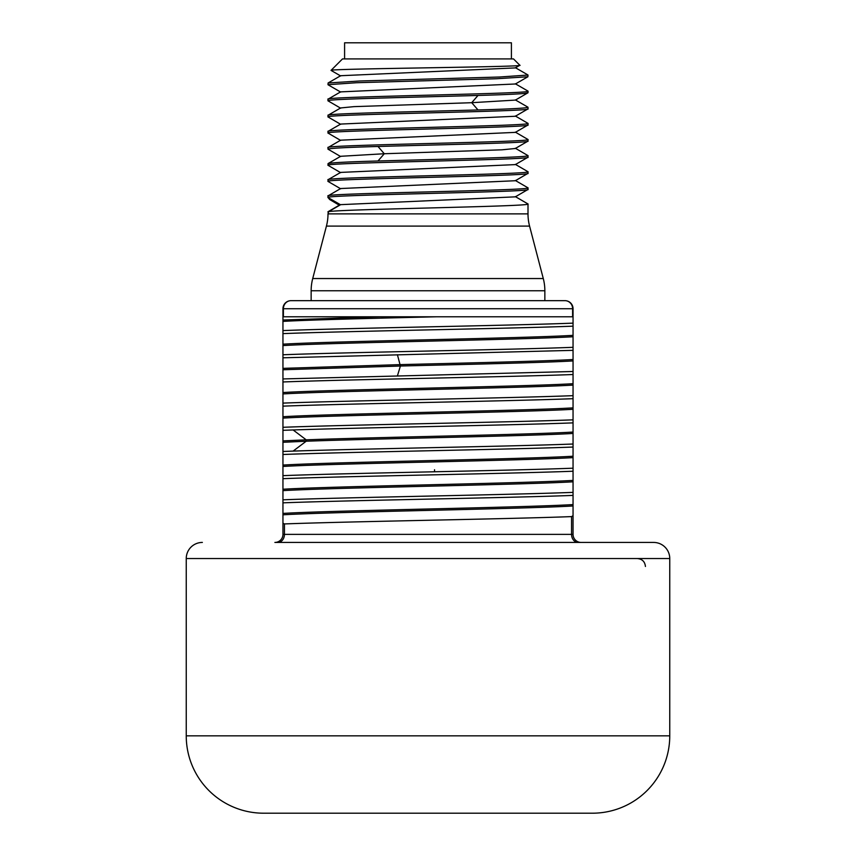 <?xml version="1.0" encoding="UTF-8"?>
<svg xmlns="http://www.w3.org/2000/svg" width="856" height="856" viewBox="0 0 856 856"><rect width="100%" height="100%" fill="white"/><g stroke="black" fill="none" stroke-linecap="round" stroke-linejoin="round"><path stroke-width="1.28" d="M291.008 300.67L291.008 300.67A8.057 7.608 90 0 0 283.39 308.738L282.951 308.738A8.057 8.057 0 0 1 291.008 300.67L564.992 300.67A8.057 8.057 0 0 1 573.049 308.738A8.057 8.057 0 0 0 564.992 300.67A8.057 8.057 0 0 1 573.049 308.738L572.611 308.738A8.057 7.608 -90 0 0 564.992 300.67M669.756 558.551L186.244 558.551L186.244 735.839L669.756 735.839L669.756 558.551A16.114 16.114 0 0 0 653.642 542.437L274.883 542.437A8.057 8.057 0 0 0 282.951 534.369L282.951 503.585M186.244 558.551A16.114 16.114 0 0 1 202.358 542.437M581.117 542.437A8.057 8.057 0 0 1 573.049 534.369A8.057 8.057 0 0 0 581.117 542.437L578.142 542.437A8.057 6.57 90 0 1 571.562 534.369L573.049 534.369L573.049 326.168C509.695 328.651 346.316 331.133 282.951 333.615L282.951 534.369L284.438 534.369A8.057 6.57 -90 0 1 277.868 542.437L653.642 542.437M282.951 308.738L282.951 330.587C346.305 328.105 509.684 325.622 573.049 323.14L573.049 316.795L282.951 316.795M282.951 333.615L282.951 330.587M573.049 308.738L573.049 316.795L436.185 316.795C372.221 318.336 308.406 319.877 282.951 321.407M573.049 326.168L573.049 323.14M282.951 345.589C330.587 342.635 525.413 339.693 573.049 336.74M573.049 347.311C510.968 349.772 346.573 352.276 282.951 354.769M573.049 371.493L282.951 378.94M282.951 369.76L400.394 366.015C470.008 364.314 545.133 362.612 573.049 360.922M282.951 502.846C345.375 500.385 510.337 497.871 573.049 495.399M282.951 513.418C330.587 510.476 525.413 507.522 573.049 504.58M282.951 478.675C344.957 476.225 509.834 473.7 573.049 471.228M282.951 489.247C330.587 486.294 525.413 483.351 573.049 480.398M282.951 454.493C345.15 452.043 509.374 449.539 573.049 447.046M282.951 465.075C330.587 462.122 525.413 459.18 573.049 456.227M282.951 430.322L293.116 429.958C362.495 427.583 512.081 425.25 573.049 422.875M282.951 440.894L306.213 439.834C374.939 437.234 531.383 434.645 573.049 432.055M573.049 492.371C509.834 494.854 344.957 497.368 282.951 499.818M573.049 468.189C509.374 470.682 345.15 473.186 282.951 475.647M573.049 444.018C512.081 446.404 362.495 448.726 293.116 451.101L282.951 451.465M573.049 419.847C508.71 422.35 347.333 424.79 282.951 427.294M282.951 406.151C347.333 403.636 508.71 401.207 573.049 398.693M573.049 395.665C508.678 398.179 347.269 400.608 282.951 403.112M282.951 381.969C347.269 379.465 508.678 377.025 573.049 374.521M282.951 357.797L573.049 350.35M571.562 516.607C508.368 519.036 347.333 521.518 284.438 523.936L284.438 534.369L571.562 534.369L571.562 516.607L573.049 515.676M282.951 490.638C330.587 487.695 525.413 484.742 573.049 481.8M282.951 466.466C330.587 463.513 525.413 460.571 573.049 457.618M282.951 442.295L306.213 441.225C374.939 438.636 531.383 436.036 573.049 433.446M282.951 523.219L284.438 523.936M282.951 514.82C330.587 511.867 525.413 508.924 573.049 505.971M282.951 416.722C330.587 413.769 525.413 410.827 573.049 407.873M282.951 418.113C330.587 415.171 525.413 412.218 573.049 409.275M282.951 392.54C330.587 389.598 525.413 386.645 573.049 383.702M282.951 393.942C330.587 390.989 525.413 388.046 573.049 385.093M282.951 368.369L400.394 364.613C470.008 362.923 545.133 361.221 573.049 359.52M282.951 344.187C330.587 341.244 525.413 338.291 573.049 335.349M282.951 320.016L379.315 316.795M513.493 58.914L342.507 58.914L331.069 70.353C328.073 68.662 528.002 66.971 519.827 65.249L513.493 58.914M328.094 82.978L359.67 80.988L499.497 77.019L528.002 75.039L527.895 76.762L496.287 78.752L356.503 82.722L327.998 84.701L328.094 82.978L340.677 75.713L515.323 67.913L519.827 65.249M515.398 83.984L340.602 91.881M515.398 100.088L471.72 102.699L353.999 106.636L340.677 107.942L328.105 115.218L327.998 116.94C322.102 114.244 533.898 111.58 528.002 108.883L515.323 116.266L340.677 124.067L328.105 131.332L327.998 133.054C322.124 130.358 533.919 127.694 528.002 124.997L528.002 123.382C533.898 126.089 322.102 128.742 327.998 131.45M527.788 90.982L528.002 91.153C533.919 93.85 322.124 96.514 327.998 99.21L327.998 100.826C324.766 99.018 415.684 97.242 478.001 95.455C509.973 94.556 526.643 93.668 528.002 92.758L515.323 100.141M528.002 91.153L528.002 92.758M340.688 91.827L327.998 99.21M527.799 107.107L528.002 107.268C526.643 108.166 509.973 109.065 478.001 109.953C415.684 111.751 324.766 113.527 327.998 115.325M528.002 107.268L528.002 108.883M515.323 132.124L528.002 139.507C533.919 142.203 322.124 144.857 327.998 147.564L340.677 140.181L515.323 132.38L528.002 124.997M528.002 139.507L528.002 141.112C531.244 142.92 440.316 144.696 377.999 146.483L384.28 153.738L340.677 156.295L328.105 163.56L327.998 165.294C322.091 162.587 533.887 159.933 528.002 157.237L515.323 164.609L340.677 172.409L328.094 179.685L327.998 181.408C322.124 178.711 533.919 176.047 528.002 173.351L528.002 171.735C533.887 174.442 322.091 177.096 327.998 179.792M327.998 147.564L327.998 149.169C329.367 148.27 346.038 147.382 377.999 146.483M515.323 148.238L528.002 155.621C531.244 157.418 440.316 159.195 377.999 160.992L384.28 153.738L502.001 149.811L515.323 148.495L528.002 141.112M377.999 160.992C346.038 161.88 329.367 162.779 327.998 163.678M528.002 155.621L528.002 157.237M515.323 180.477L528.002 187.849C533.919 190.556 322.124 193.21 327.998 195.917L340.677 188.534L515.323 180.734L528.002 173.351M528.002 187.849L528.002 189.465C533.941 192.161 322.124 194.826 327.998 197.522L340.506 204.745M327.998 195.917L327.998 197.522L329.753 199.576L339.49 205.312M515.323 196.591L528.002 203.974C533.941 206.671 322.124 209.324 327.998 212.031L340.677 204.648L515.323 196.848L528.002 189.465M528.002 203.974L528.002 213.872A48.353 48.353 90 0 0 529.575 226.102L543.282 278.542L312.718 278.542L326.425 226.102A48.353 48.353 -90 0 0 327.998 213.872L528.002 213.872M328.629 211.379L327.998 213.872M340.677 108.209L327.998 100.826M515.323 115.999L528.002 123.382M340.677 124.323L327.998 116.94M340.677 140.438L327.998 133.054M340.677 156.552L327.998 149.169M515.323 164.352L528.002 171.735M340.677 172.677L327.998 165.294M340.677 188.791L327.998 181.408M340.399 204.809L339.436 205.098M543.282 278.542A48.353 48.353 90 0 1 544.855 290.773L311.145 290.773A48.353 48.353 -90 0 1 312.718 278.542M544.855 290.773L544.855 300.67M311.145 290.773L311.145 300.67M344.594 58.914L344.594 42.8L511.406 42.8L511.406 58.914M434.548 469.741L434.548 471.774M263.605 813.2L592.395 813.2A77.361 77.361 0 0 0 669.756 735.839L186.244 735.839A77.361 77.361 0 0 0 263.605 813.2M572.611 316.795L572.611 308.738L283.39 308.738L283.39 316.795M397.419 375.891L400.394 366.015L397.419 354.737M293.116 451.101L306.213 441.225L306.213 439.834L293.116 429.958M478.001 95.455L471.72 102.699L478.001 109.953M326.425 226.102L529.575 226.102M645.435 566.469C644.9 561.643 642.214 559.011 637.378 558.551M527.885 76.762L515.312 84.027M331.101 70.427L340.677 75.97M340.688 92.084L328.105 84.808M527.895 74.932L515.323 67.656M527.895 91.046L515.312 83.77M527.895 107.161L515.323 99.895M328.501 211.453L339.5 205.066"/></g></svg>
